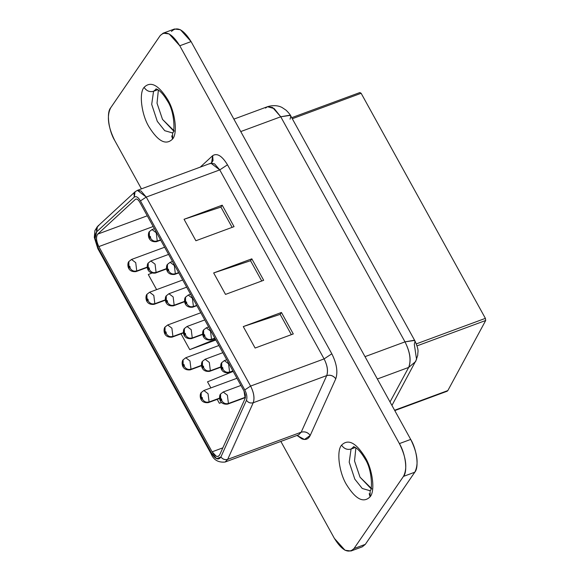 <?xml version="1.0" encoding="UTF-8"?>
<svg xmlns="http://www.w3.org/2000/svg" width="580" height="580" viewBox="0 0 580 580"><rect width="100%" height="100%" fill="white"/><g stroke="black" fill="none" stroke-linecap="round" stroke-linejoin="round"><path stroke-width="0.87" d="M171.47 31.458C176.907 25.991 183.447 29.37 191.081 41.586L410.705 439.423C416.911 449.536 419.151 467.567 414.78 472.214L365.32 544.359L358.425 546.904M370.954 488.57L360.028 477.188L354.532 460.977L355.881 447.789L354.532 460.977L360.028 477.188L371.845 488.846M173.449 130.79L162.516 119.407L157.028 103.197L158.376 90.009L157.028 103.197L162.516 119.407L174.333 131.065M353.814 446.81L353.669 446.846C352.096 446.52 357.229 445.672 364.834 458.577C372.925 470.293 372.084 492.094 370.142 490.419L370.091 496.799C375.354 491.209 372.657 469.51 365.19 457.345C355.997 442.641 348.13 438.582 341.584 445.157C344.027 448.76 347.181 450.058 351.06 449.065L353.72 446.846L351.06 449.065L349.204 462.173L354.793 479.123L362.239 488.469L369.924 490.695L362.239 488.469L354.793 479.123L349.204 462.173L351.06 449.065L355.359 447.477L351.06 449.065C347.173 450.029 344.02 448.724 341.584 445.157C336.32 450.754 339.017 472.453 346.492 484.619C355.678 499.322 363.551 503.382 370.091 496.799L369.206 493.638M157.854 89.69L153.555 91.285L151.699 104.385L157.289 121.336L164.734 130.688L172.412 132.914L164.734 130.688L157.289 121.336L151.699 104.385L153.555 91.285L157.854 89.69M156.31 89.023L156.165 89.059C154.592 88.74 159.718 87.885 167.33 100.797C175.414 112.513 174.58 134.306 172.637 132.639L172.586 139.019C177.85 133.429 175.153 111.73 167.678 99.564C158.492 84.861 150.619 80.794 144.079 87.377C146.515 90.98 149.676 92.278 153.555 91.285L156.209 89.066L153.555 91.285C149.669 92.242 146.515 90.944 144.079 87.377C138.816 92.967 141.513 114.666 148.98 126.831C158.173 141.542 166.04 145.602 172.586 139.019L171.702 135.85M351.001 551L345.049 550.268L334.392 538.414C342.033 550.63 348.573 554.009 354.01 548.542L351.001 551L362.312 546.824L365.32 544.359L354.01 548.542L403.47 476.397L354.01 548.542L365.32 544.359L414.78 472.214L403.47 476.397L414.78 472.214C418.876 464.101 417.52 453.176 410.705 439.423L191.081 41.586L180.431 29.732L174.478 29L163.168 33.176L169.121 33.916L179.778 45.769L191.081 41.586L179.778 45.769L399.395 443.606L410.705 439.423L399.395 443.606C406.21 457.352 407.566 468.285 403.47 476.397C407.841 471.75 405.601 453.712 399.395 443.606L179.778 45.769C172.137 33.546 165.597 30.174 160.16 35.641L163.168 33.176M334.392 538.414L280.858 441.431L334.392 538.414M141.433 188.862L114.775 140.577C107.96 126.824 106.604 115.899 110.7 107.786L160.16 35.641L110.7 107.786C106.328 112.433 108.569 130.464 114.775 140.577L141.433 188.862M408.675 367.415L377.341 378.994L408.675 367.415C411.423 360.731 410.198 352.212 405 341.867L365.008 356.649L405 341.867L280.749 116.783L240.751 131.566L280.749 116.783L272.622 107.51L267.46 106.713L274.188 108.576L280.749 116.783L405 341.867C410.067 352.053 411.292 360.564 408.675 367.415L390.021 401.962L408.675 367.415L415.657 361.529L408.675 367.415M200.26 167.12L212.657 155.672C217.079 152.801 222.024 155.839 227.483 164.792L331.825 353.8C336.726 363.638 338.038 371.968 335.776 378.798L310.227 435.421C308.422 439.169 305.624 440.307 301.846 438.85L297.032 435.457L304.5 439.48L310.227 435.421L335.776 378.798C338.031 371.896 336.712 363.566 331.825 353.8L227.483 164.792C222.06 155.868 217.123 152.823 212.657 155.672L200.26 167.12M341.584 445.157C348.13 438.582 355.997 442.641 365.19 457.345C372.657 469.51 375.354 491.209 370.091 496.799C363.551 503.382 355.678 499.322 346.492 484.619C339.017 472.453 336.32 450.754 341.584 445.157M144.079 87.377C150.619 80.794 158.492 84.861 167.678 99.564C175.153 111.73 177.85 133.429 172.586 139.019C166.04 145.602 158.173 141.542 148.98 126.831C141.513 114.666 138.816 92.967 144.079 87.377M265.517 108.09L267.46 106.713C275.833 104.153 281.148 106.974 282.206 107.597L286.143 110.243C288.855 112.955 290.421 114.905 290.841 116.094L289.565 115.246L280.749 116.783L290.029 115.406L290.841 116.094L415.091 341.178L414.287 340.482L405 341.867L413.815 340.322L415.091 341.178L414.316 344.288L416.556 359.39L391.942 405.442M290.841 116.094L290.065 119.204M211.613 162.762L213.034 160.573L212.657 155.672L211.62 162.762L210.895 163.19L219.755 169.904L227.483 164.792L219.755 169.904L324.097 358.911L331.825 353.8L324.097 358.911C327.359 365.422 328.236 370.975 326.728 375.579C330.353 374.651 333.369 375.724 335.776 378.798C333.391 375.666 330.375 374.593 326.728 375.579L301.187 432.201C304.833 431.215 307.849 432.288 310.227 435.421C307.828 432.354 304.812 431.281 301.187 432.201L298.606 434.877L301.187 432.201L326.728 375.579C328.309 371.048 327.432 365.494 324.097 358.911L219.755 169.904L214.549 163.85L210.895 163.19L209.873 163.821M298.961 434.724L225.105 462.042C218.268 462.68 213.607 459.947 211.12 453.85L97.831 248.624L98.056 247.725L97.831 248.624L94.301 237.365L94.924 230.564L97.44 226.519L96.381 228.157L96.657 231.833L97.44 226.519L135.06 191.784L134.277 197.099C136.141 195.917 138.2 197.186 140.454 200.898L244.796 389.912C246.833 393.979 247.385 397.445 246.442 400.323L220.9 456.953C218.5 460.6 215.318 459.266 211.345 452.951L211.12 453.85L211.345 452.951L98.056 247.725C94.605 240.599 94.141 235.299 96.657 231.833L134.277 197.099L134.002 193.43L135.06 191.784L137.395 190.356L141.041 191.016L146.247 197.069L219.755 169.904L146.247 197.069L250.589 386.077L324.097 358.911L250.589 386.077C253.924 392.66 254.801 398.213 253.228 402.738L326.728 375.579L253.228 402.738L227.679 459.367L301.187 432.201L227.679 459.367L225.105 462.042L227.679 459.367L253.228 402.738C254.729 398.134 253.851 392.58 250.589 386.077L146.247 197.069L137.395 190.356L210.895 163.19M225.511 294.401L213.665 272.941L251.829 258.832L263.675 280.292L225.511 294.401L263.675 280.292L251.829 258.832L213.665 272.941L225.511 294.401M255.12 348.043L243.274 326.583L281.445 312.482L293.291 333.942L255.12 348.043L293.291 333.942L281.445 312.482L243.274 326.583L255.12 348.043M195.895 240.751L184.049 219.291L222.213 205.189L234.059 226.649L195.895 240.751L234.059 226.649L222.213 205.189L184.049 219.291L195.895 240.751M97.44 226.519L98.745 225.721M140.454 200.898L146.247 197.069L140.454 200.898C138.178 197.171 136.119 195.902 134.277 197.099L96.657 231.833L95.135 238.416L98.056 247.725L211.345 452.951L216.71 458.664L220.9 456.953C222.684 459.302 224.946 460.107 227.679 459.367C224.96 460.056 222.698 459.251 220.9 456.953L246.442 400.323C248.247 402.629 250.502 403.434 253.228 402.738C250.487 403.477 248.233 402.672 246.442 400.323C247.385 397.481 246.841 394.009 244.796 389.912L250.589 386.077L244.796 389.912L140.454 200.898M232.123 227.367L220.922 207.075L184.049 219.291L220.922 207.075L222.213 205.189L220.922 207.075L232.123 227.367M291.349 334.653L280.147 314.367L243.274 326.583L280.147 314.367L281.445 312.482L280.147 314.367L291.349 334.653M261.732 281.01L250.538 260.724L213.665 272.941L250.538 260.724L251.829 258.832L250.538 260.724L261.732 281.01M98.832 246.594C96.2 241.041 95.838 236.872 97.737 234.102L135.357 199.375C136.641 198.534 138.084 199.426 139.678 202.036L244.02 391.043L245.173 398.337L219.631 454.959C217.725 457.7 215.224 456.649 212.12 451.82L98.832 246.594L153.185 226.505L98.832 246.594L212.12 451.82L216.333 456.308L218.21 456.431L219.631 454.959L245.173 398.337L245.398 395.024L244.02 391.043L139.678 202.036C138.084 199.375 136.641 198.49 135.357 199.375L97.737 234.102C95.758 236.829 96.121 240.99 98.832 246.594M394.777 410.582L447.144 391.232L447.847 390.572L394.596 410.248L447.847 390.572L485.699 320.486L417.049 345.861L485.699 320.486L485.387 318.362L416.36 343.868L485.387 318.362L361.137 93.278L292.291 118.719L361.137 93.278L359.868 92.553L361.137 93.278L485.387 318.362L485.699 320.486L447.847 390.572L446.179 391.188M291.718 117.682L359.868 92.553M147.276 215.796L97.737 234.102L147.276 215.796M135.8 199.1L135.357 199.375M222.836 447.854L212.12 451.813L222.836 447.854M221.509 402.484L219.363 403.281L217.195 399.352L219.363 403.281L221.509 402.484M210.881 387.911L207.517 381.821L210.881 387.911M156.629 289.63L148.291 274.529L156.629 289.63M215.832 339.996L189.754 349.631L181.025 333.833L189.754 349.631L215.832 339.996M221.458 402.433L219.363 403.281L221.458 402.433M233.182 371.417L207.517 381.821L233.182 371.417M151.721 273.137L148.291 274.529L151.721 273.137M215.412 339.235L189.754 349.631L215.412 339.235M226.729 359.723L224.358 360.593L228.571 363.783L229.6 372.092L232.885 370.874L228.839 372.715L229.6 372.092L228.571 363.783L224.358 360.593L221.763 362.623L223.597 361.217M240.925 385.446L223.191 392L227.396 395.19L228.426 403.499L245.463 397.206L227.664 404.122L228.426 403.499L227.396 395.19L223.191 392L220.588 394.037L222.43 392.624M236.966 378.269L203.856 390.507L208.061 393.697L209.09 402.005L219.602 398.119L208.329 402.629L209.09 402.005L208.061 393.697L203.856 390.507L201.253 392.544L203.087 391.13M208.64 326.961L206.277 327.838L210.482 331.02L211.519 339.329L214.803 338.118L210.757 339.952L211.519 339.329L210.482 331.02L206.277 327.838L203.681 329.868L205.516 328.461M222.843 352.691L205.102 359.245L209.315 362.435L210.344 370.736L220.799 366.879L209.583 371.36L210.344 370.736L209.315 362.435L205.102 359.245L202.507 361.275L204.341 359.868M218.885 345.513L185.767 357.751L189.972 360.941L191.008 369.243L201.521 365.356L190.247 369.866L191.008 369.243L189.972 360.941L185.767 357.751L183.171 359.781L185.006 358.375M190.559 294.198L188.195 295.075L192.4 298.265L193.43 306.574L196.714 305.356L192.669 307.197L193.43 306.574L192.4 298.265L188.195 295.075L185.593 297.105L187.434 295.699M204.762 319.928L187.021 326.482L191.226 329.672L192.263 337.981L202.71 334.116L191.501 338.604L192.263 337.981L191.226 329.672L187.021 326.482L184.418 328.512L186.26 327.106M200.796 312.75L167.685 324.988L171.89 328.178L172.927 336.487L183.44 332.601L172.159 337.111L172.92 336.487L171.89 328.178L167.685 324.988L165.082 327.019L166.924 325.612M172.47 261.442L170.107 262.312L174.319 265.502L175.349 273.811L178.633 272.6L174.587 274.434L175.349 273.811L174.319 265.502L170.107 262.312L167.511 264.349L169.346 262.936M186.673 287.165L168.932 293.726L173.144 296.916L174.174 305.218L184.629 301.353L173.413 305.841L174.174 305.218L173.144 296.916L168.932 293.726L166.337 295.757L168.171 294.35M182.715 279.995L149.596 292.233L153.809 295.416L154.838 303.724L165.351 299.838L154.077 304.348L154.838 303.724L153.809 295.416L149.596 292.233L147.001 294.263L148.835 292.856M154.389 228.68L152.025 229.557L156.23 232.747L157.267 241.048L160.544 239.837L156.506 241.671L157.267 241.048L156.23 232.747L152.025 229.557L149.422 231.587L151.264 230.18M168.591 254.41L150.851 260.964L155.056 264.154L156.093 272.462L166.547 268.598L155.331 273.086L156.093 272.462L155.056 264.154L150.851 260.964L148.255 262.994L150.09 261.587M164.626 247.232L131.515 259.47L135.72 262.66L136.757 270.969L147.269 267.083L135.995 271.592L136.757 270.969L135.72 262.66L131.515 259.47L128.912 261.5L130.754 260.094M221.705 362.725L221.727 367.075L222.995 369.366C224.692 371.889 226.896 372.795 229.6 372.092L227.302 372.316M222.988 369.366L222.778 367.618L221.727 367.075L221.944 368.822L222.988 369.366L221.727 367.075L221.161 364.16L221.763 362.623C220.088 363.747 219.305 373.694 228.839 372.715L233.044 371.164M220.53 394.132L220.77 400.236L221.821 400.773C223.518 403.296 225.721 404.202 228.426 403.499C225.707 404.188 223.503 403.281 221.821 400.773L220.552 398.489L221.821 400.773L221.604 399.025L220.552 398.489L219.987 395.567L220.588 394.037C218.921 395.161 218.131 405.101 227.664 404.122L245.412 397.568M201.195 392.638L201.216 396.988L202.485 399.279C204.182 401.802 206.386 402.709 209.09 402.005L206.792 402.237M202.485 399.279L202.268 397.532L201.216 396.988L201.434 398.743L202.485 399.279L201.216 396.988L200.651 394.074L201.253 392.544C199.585 393.668 198.795 403.608 208.329 402.629L219.646 398.446M203.616 329.962L203.645 334.319L204.907 336.603C206.611 339.126 208.814 340.032 211.519 339.329L209.213 339.561M204.907 336.603L204.689 334.856L203.645 334.319L203.863 336.067L204.907 336.603L203.645 334.319L203.073 331.397L203.681 329.868C202.007 330.992 201.224 340.931 210.757 339.952L214.955 338.401M202.442 361.369L202.471 365.726L203.732 368.017C205.436 370.533 207.64 371.447 210.344 370.736L208.039 370.968M203.732 368.017L203.515 366.263L202.471 365.726L202.688 367.474L203.732 368.017L202.471 365.726L201.905 362.805L202.507 361.275C200.832 362.399 200.049 372.346 209.583 371.36L220.842 367.198M183.106 359.875L183.135 364.233L184.397 366.524C186.1 369.039 188.304 369.953 191.008 369.243L188.703 369.474M184.397 366.524L184.179 364.769L183.135 364.233L183.352 365.98L184.397 366.524L183.135 364.233L182.562 361.311L183.171 359.781C181.496 360.905 180.713 370.852 190.247 369.866L201.557 365.69M185.535 297.199L185.556 301.556L186.825 303.848C188.522 306.363 190.726 307.277 193.43 306.574L191.132 306.798M186.825 303.848L186.608 302.1L185.556 301.556L185.774 303.304L186.825 303.848L185.556 301.556L184.991 298.635L185.593 297.105C183.925 298.229 183.135 308.176 192.669 307.197L196.874 305.638M184.36 328.613L184.389 332.964L185.651 335.255C187.355 337.777 189.551 338.684 192.263 337.981L189.957 338.205M185.651 335.255L185.433 333.507L184.389 332.964L184.607 334.718L185.651 335.255L184.389 332.964L183.816 330.049L184.418 328.512C182.751 329.643 181.96 339.583 191.501 338.604L202.761 334.442M165.024 327.12L165.053 331.47L166.315 333.761C168.012 336.284 170.215 337.19 172.927 336.487L170.621 336.712M166.315 333.761L166.097 332.014L165.053 331.47L165.271 333.224L166.315 333.761L165.053 331.47L164.481 328.555L165.082 327.019C163.415 328.142 162.625 338.089 172.159 337.111L183.476 332.927M167.446 264.444L167.475 268.794L168.737 271.085C170.44 273.608 172.644 274.514 175.349 273.811L173.043 274.043M168.737 271.085L168.519 269.337L167.475 268.794L167.692 270.548L168.737 271.085L167.475 268.794L166.909 265.879L167.511 264.349C165.837 265.473 165.053 275.413 174.587 274.434L178.785 272.883M166.279 295.851L166.3 300.208L167.569 302.499C169.266 305.015 171.47 305.921 174.174 305.218L171.876 305.45M167.569 302.492L166.3 300.208L165.735 297.286L166.337 295.757C164.662 296.88 163.879 306.827 173.413 305.841L184.672 301.68M146.936 294.357L146.965 298.714L148.226 300.998C149.93 303.521 152.134 304.427 154.838 303.724L152.54 303.956M148.226 300.998L148.009 299.251L146.965 298.714L147.182 300.462L148.226 300.998L146.965 298.714L146.399 295.793L147.001 294.263C145.326 295.387 144.543 305.326 154.077 304.348L165.394 300.164M149.364 231.681L149.393 236.038L150.655 238.329C152.359 240.845 154.555 241.758 157.267 241.048L154.962 241.28M150.655 238.329L150.438 236.575L149.393 236.038L149.611 237.786L150.655 238.329L149.393 236.038L148.821 233.117L149.422 231.587C147.755 232.71 146.972 242.657 156.506 241.671L160.703 240.12M148.19 263.095L148.219 267.445L149.481 269.736C151.184 272.259 153.388 273.165 156.093 272.462L153.787 272.687M149.481 269.736L149.263 267.989L148.219 267.445L148.436 269.192L149.481 269.736L148.219 267.445L147.646 264.531L148.255 262.994C146.581 264.118 145.797 274.064 155.331 273.086L166.59 268.924M128.854 261.594L128.883 265.952L130.145 268.243C131.849 270.758 134.053 271.672 136.757 270.969L134.451 271.193M130.145 268.243L129.927 266.495L128.883 265.952L129.101 267.699L130.145 268.243L128.883 265.952L128.31 263.037L128.912 261.5C127.245 262.624 126.462 272.571 135.995 271.592L147.305 267.409M166.3 300.208L166.518 301.955L167.562 302.492L167.352 300.744L166.3 300.208M233.885 119.125L267.46 106.713M415.091 341.178C419.391 351.364 417.687 350.878 417.73 355.337L415.657 361.529M137.395 190.356L135.06 191.784"/></g></svg>
